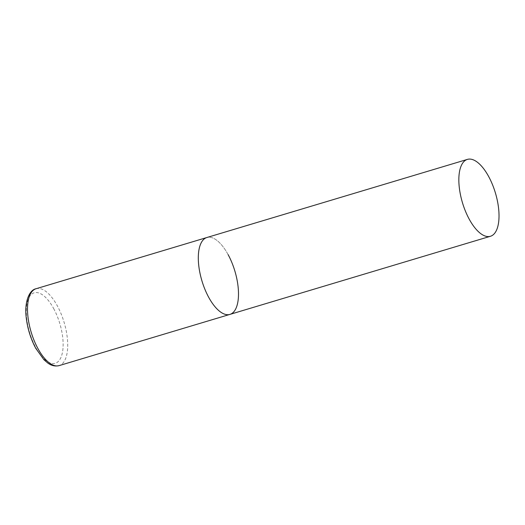 <?xml version="1.0" encoding="UTF-8"?>
<svg xmlns="http://www.w3.org/2000/svg" width="525" height="525" viewBox="0 0 525 525"><rect width="100%" height="100%" fill="white"/><g stroke="black" fill="none" stroke-linecap="round" stroke-linejoin="round"><path stroke-width="0.39" stroke-dasharray="2.62 1.97" d="M229.93 314.396A40.13 17.181 73.3 0 0 235.981 308.332A40.13 17.181 73.3 0 0 231.84 262.493A40.13 17.181 73.3 0 0 206.876 237.517A40.13 17.181 -106.7 0 1 228.132 254.658M36.081 288.73A40.13 17.181 -106.7 0 1 57.343 305.872A40.13 17.181 -106.7 0 1 59.135 365.61M53.635 308.516A36.789 15.75 -106.7 0 1 60.828 357.722A36.789 15.75 -106.7 0 1 35.792 347.563A36.789 15.75 -106.7 0 1 28.599 298.364A36.789 15.75 -106.7 0 1 53.635 308.516"/><path stroke-width="0.79" d="M228.132 254.658A40.13 17.181 -106.7 0 1 229.93 314.396A40.13 17.181 -106.7 0 1 208.668 297.255A40.13 17.181 -106.7 0 1 206.876 237.517A40.13 17.181 73.3 0 0 200.826 243.58A40.13 17.181 73.3 0 0 204.96 289.419A40.13 17.181 73.3 0 0 229.93 314.396L59.135 365.61A40.13 17.181 -106.7 0 1 37.879 348.475A40.13 17.181 -106.7 0 1 36.081 288.73C29.38 289.892 24.196 301.809 26.25 317.769C27.536 328.617 30.706 338.789 35.746 348.292L43.975 359.783L47.887 363.11C49.481 364.238 53.438 366.936 59.135 365.61M461.357 165.454A40.13 17.181 73.3 0 0 465.491 211.293A40.13 17.181 73.3 0 0 490.462 236.27A40.13 17.181 73.3 0 0 496.512 230.206A40.13 17.181 73.3 0 0 492.371 184.367A40.13 17.181 73.3 0 0 467.408 159.39A40.13 17.181 73.3 0 0 461.357 165.454M467.408 159.39L36.081 288.73M229.93 314.396L490.462 236.27"/></g></svg>
